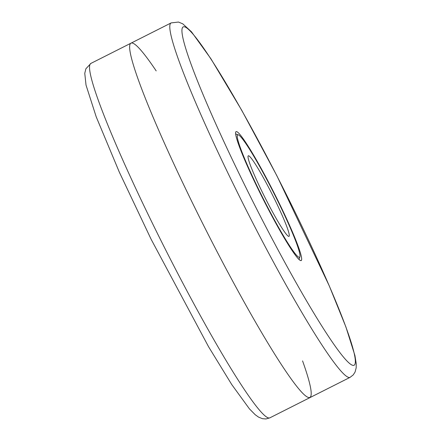 <?xml version="1.0" encoding="UTF-8"?>
<svg xmlns="http://www.w3.org/2000/svg" width="441" height="441" viewBox="0 0 441 441"><rect width="100%" height="100%" fill="white"/><g stroke="black" fill="none" stroke-linecap="round" stroke-linejoin="round"><path stroke-width="0.66" d="M236.343 131.567A72.192 6.29 -116.8 0 1 274.853 194.42A72.192 6.29 -116.8 0 1 301.175 260.521A72.192 6.29 -116.8 0 1 263.029 198.908A72.192 6.29 -116.8 0 1 236.111 131.627A72.192 6.29 -116.8 0 1 236.343 131.567A72.192 6.29 63.2 0 0 278.899 228.736A72.192 6.29 63.2 0 0 290.691 227.92A72.192 6.29 63.2 0 0 236.343 131.567M288.833 236.393A45.12 3.93 -116.8 0 1 288.59 236.354A45.12 3.93 -116.8 0 1 265.135 197.844A45.12 3.93 -116.8 0 1 248.085 156.103A45.12 3.93 -116.8 0 1 248.454 155.756A45.12 3.93 -116.8 0 1 272.896 195.776A45.12 3.93 -116.8 0 1 288.833 236.393M237.958 134.792A68.581 5.976 -116.8 0 1 238.327 134.847A68.581 5.976 -116.8 0 1 273.982 193.379A68.581 5.976 -116.8 0 1 299.897 256.827A68.581 5.976 -116.8 0 1 264.098 200.324A68.581 5.976 -116.8 0 1 237.958 134.792M156.18 70.891A198.527 17.304 63.2 0 0 131.661 42.986A198.527 17.304 63.2 0 0 231.09 278.183A198.527 17.304 63.2 0 0 302.57 360.903M90.907 63.405L85.879 68.796L84.766 73.322L86.017 85.063L96.199 116.804L119.346 172.194L151.142 239.314L208.582 346.775L231.779 384.607L249.413 408.84L255.19 414.705L258.492 417.087L262.533 418.713L266 418.95L269.826 417.859A198.527 17.304 -116.8 0 1 164.923 248.432A198.527 17.304 -116.8 0 1 90.907 63.405L171.158 22.899A198.527 17.304 63.2 0 0 243.537 204.674A198.527 17.304 63.2 0 0 349.454 377.518A198.527 17.304 63.2 0 0 350.077 377.353L353.224 374.922L355.093 371.995L356.185 367.772L356.234 363.704L354.939 355.573L345.92 326.99L329.262 285.862L276.915 175.827L241.795 110.388L210.98 58.868L191.488 31.824L182.783 23.847L178.484 22.05L171.158 22.899M183.847 26.741A189.503 16.515 -116.8 0 1 286.507 194.834A189.503 16.515 -116.8 0 1 353.439 365.407A189.503 16.515 -116.8 0 1 250.78 197.314A189.503 16.515 -116.8 0 1 183.847 26.741M269.826 417.859L350.077 377.353M238.327 134.847L235.687 133.97M299.897 256.827L299.037 259.468"/></g></svg>

